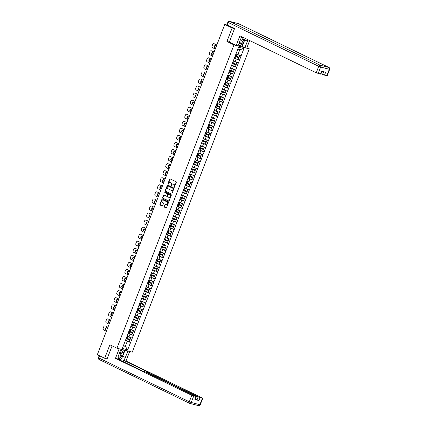 <?xml version="1.0" encoding="UTF-8"?>
<svg xmlns="http://www.w3.org/2000/svg" width="427" height="427" viewBox="0 0 427 427"><rect width="100%" height="100%" fill="white"/><g stroke="black" fill="none" stroke-linecap="round" stroke-linejoin="round"><path stroke-width="0.64" d="M174.115 187.304L176.282 182.388A0.48 0.363 -75.5 0 0 176.127 181.785L170.186 178.908A0.48 0.363 -75.5 0 0 169.684 179.191L167.864 183.909L168.014 184.341L168.564 183.519A1.532 1.164 -75.5 0 1 169.999 182.553A1.532 1.164 -75.5 0 1 170.165 182.612L170.661 182.852A1.532 1.164 -75.5 0 1 171.168 184.784L171.078 185.83L171.633 185.008A1.532 1.164 -75.5 0 1 173.068 184.037A1.532 1.164 -75.5 0 1 173.234 184.096L173.73 184.336A1.532 1.164 -75.5 0 1 174.237 186.268L174.115 187.304M164.219 206.503A0.48 0.363 -75.5 0 0 164.379 207.106L166.044 207.912A0.48 0.363 -75.5 0 0 166.546 207.629L168.564 202.387A0.48 0.363 -75.5 0 0 168.409 201.784L162.468 198.907A0.48 0.363 -75.5 0 0 161.966 199.19L159.944 204.432A0.48 0.363 -75.5 0 0 160.104 205.035L162.116 206.011A0.48 0.363 -75.5 0 0 162.618 205.723L163.482 203.482A0.48 0.363 -75.5 0 0 163.322 202.878L162.324 202.398A1.281 0.971 -75.5 0 1 161.87 200.871A1.281 0.971 -75.5 0 1 163.103 199.969A1.281 0.971 -75.5 0 1 163.242 200.023L167.154 201.912A1.281 0.971 -75.5 0 1 167.608 203.439A1.281 0.971 -75.5 0 1 166.375 204.341A1.281 0.971 -75.5 0 1 166.236 204.287L165.585 203.973A0.48 0.363 -75.5 0 0 165.084 204.255L164.219 206.503L164.523 206.577A0.48 0.363 -75.5 0 0 164.683 207.18L166.231 207.933M234.53 28.609L232.123 27.985L226.924 41.467L233.985 44.883L116.939 348.208L109.883 344.786L104.679 358.269L97.319 354.704L224.762 24.419L227.047 25.012M232.123 27.985L224.762 24.419M171.371 194.104A0.48 0.363 -75.5 0 0 171.873 193.821L173.896 188.579A0.48 0.363 -75.5 0 0 173.736 187.976L167.795 185.099A0.48 0.363 -75.5 0 0 167.293 185.382L165.27 190.623A0.48 0.363 -75.5 0 0 165.43 191.227L171.478 194.13M171.232 195.486L169.209 200.722A0.48 0.363 -75.5 0 1 168.708 201.005L162.767 198.128A0.48 0.363 -75.5 0 1 162.607 197.525L163.472 195.283A0.48 0.363 -75.5 0 1 163.973 195L166.386 196.169A0.48 0.363 -75.5 0 0 166.888 195.881L167.459 194.397A0.48 0.363 -75.5 0 0 167.299 193.794L164.795 192.577L164.998 191.942L171.072 194.877A0.48 0.363 -75.5 0 1 171.232 195.486M233.985 44.883L249.304 48.838L132.258 352.158L116.939 348.208M128.826 341.648L130.598 342.502L132.253 338.205L127.113 336.081M130.598 342.502L127.668 349.83L122.335 348.453L238.576 47.216L243.908 48.587L241.068 55.937L236.019 53.839M237.732 59.401L239.504 60.26L241.068 55.937M239.504 60.26L238.346 62.993L233.297 60.896M235.01 66.457L236.782 67.317L238.346 62.993M236.782 67.317L235.624 70.049L230.575 67.952M232.288 73.513L234.06 74.373L235.624 70.049M234.06 74.373L232.902 77.106L227.853 75.008M229.566 80.57L231.338 81.429L232.902 77.106M231.338 81.429L230.18 84.162L225.13 82.064M226.844 87.626L228.616 88.485L230.18 84.162M228.616 88.485L227.458 91.218L222.408 89.12M224.122 94.682L225.888 95.541L227.458 91.218M225.888 95.541L224.735 98.274L219.681 96.176M221.399 101.738L223.166 102.597L224.735 98.274M223.166 102.597L222.013 105.33L216.959 103.233M218.677 108.794L220.444 109.654L222.013 105.33M220.444 109.654L219.291 112.386L214.237 110.289M215.955 115.85L217.722 116.71L219.291 112.386M217.722 116.71L216.564 119.443L211.514 117.345M213.228 122.907L215 123.766L216.564 119.443M215 123.766L213.842 126.499L208.792 124.401M210.506 129.963L212.278 130.822L213.842 126.499M212.278 130.822L211.119 133.555L206.07 131.457M207.784 137.019L209.556 137.878L211.119 133.555M209.556 137.878L208.397 140.611L203.348 138.513M205.061 144.075L206.833 144.934L208.397 140.611M206.833 144.934L205.675 147.667L200.626 145.57M202.339 151.131L204.111 151.991L205.675 147.667M204.111 151.991L202.953 154.723L197.898 152.626M199.617 158.187L201.384 159.047L202.953 154.723M201.384 159.047L200.231 161.78L195.176 159.682M196.895 165.244L198.662 166.103L200.231 161.78M198.662 166.103L197.509 168.836L192.454 166.738M194.173 172.3L195.94 173.154L197.509 168.836M195.94 173.154L194.787 175.892L189.732 173.794M191.445 179.356L193.217 180.21L194.787 175.892M193.217 180.21L192.059 182.948L187.01 180.851M188.723 186.412L190.495 187.266L192.059 182.948M190.495 187.266L189.337 190.004L184.288 187.907M186.001 193.468L187.773 194.322L189.337 190.004M187.773 194.322L186.615 197.06L181.566 194.963M183.279 200.525L185.051 201.379L186.615 197.06M185.051 201.379L183.893 204.117L178.844 202.019M180.557 207.581L182.329 208.435L183.893 204.117M182.329 208.435L181.171 211.173L176.121 209.075M177.835 214.637L179.607 215.491L181.171 211.173M179.607 215.491L178.449 218.229L173.394 216.131M175.113 221.693L176.879 222.547L178.449 218.229M176.879 222.547L175.727 225.285L170.672 223.188M172.391 228.749L174.157 229.603L175.727 225.285M174.157 229.603L173.004 232.341L167.95 230.244M169.668 235.805L171.435 236.659L173.004 232.341M171.435 236.659L170.282 239.398L165.228 237.3M166.941 242.862L168.713 243.716L170.282 239.398M168.713 243.716L167.555 246.454L162.506 244.351M164.219 249.918L165.991 250.772L167.555 246.454M165.991 250.772L164.833 253.51L159.783 251.407M161.497 256.974L163.269 257.828L164.833 253.51M163.269 257.828L162.111 260.566L157.061 258.463M158.775 264.03L160.547 264.884L162.111 260.566M160.547 264.884L159.388 267.622L154.339 265.519M156.052 271.086L157.825 271.94L159.388 267.622M157.825 271.94L156.666 274.678L151.617 272.575M153.33 278.142L155.102 278.996L156.666 274.678M155.102 278.996L153.944 281.735L148.89 279.632M150.608 285.199L152.375 286.053L153.944 281.735M152.375 286.053L151.222 288.791L146.167 286.688M147.886 292.255L149.653 293.109L151.222 288.791M149.653 293.109L148.5 295.847L143.445 293.744M145.164 299.311L146.931 300.165L148.5 295.847M146.931 300.165L145.772 302.903L140.723 300.8M142.437 306.367L144.209 307.221L145.772 302.903M144.209 307.221L143.05 309.959L138.001 307.856M139.714 313.423L141.486 314.277L143.05 309.959M141.486 314.277L140.328 317.015L135.279 314.912M136.992 320.48L138.764 321.334L140.328 317.015M138.764 321.334L137.606 324.072L132.557 321.969M134.27 327.536L136.042 328.39L137.606 324.072M136.042 328.39L134.884 331.128L129.835 329.025M131.548 334.592L133.32 335.446L134.884 331.128M133.32 335.446L132.162 338.184M128.949 336.972L130.011 334.213L128.089 333.284M133.224 335.425L130.011 334.213M131.671 329.916L132.738 327.157L130.811 326.228M135.951 328.368L132.738 327.157M134.393 322.86L135.46 320.101L133.534 319.172M138.674 321.312L135.46 320.101M137.115 315.804L138.183 313.044L136.256 312.116M141.396 314.256L138.183 313.044M139.837 308.748L140.905 305.988L138.983 305.059M144.118 307.2L140.905 305.988M142.565 301.692L143.627 298.932L141.705 298.003M146.84 300.144L143.627 298.932M145.287 294.635L146.349 291.876L144.427 290.947M149.562 293.087L146.349 291.876M148.009 287.579L149.071 284.82L147.15 283.891M152.284 286.031L149.071 284.82M150.731 280.523L151.793 277.763L149.872 276.835M155.006 278.975L151.793 277.763M153.453 273.467L154.515 270.707L152.594 269.779M157.728 271.919L154.515 270.707M156.175 266.411L157.243 263.651L155.316 262.722M160.456 264.863L157.243 263.651M158.897 259.354L159.965 256.595L158.038 255.666M163.178 257.807L159.965 256.595M161.619 252.298L162.687 249.539L160.76 248.61M165.9 250.75L162.687 249.539M164.342 245.242L165.409 242.483L163.488 241.554M168.622 243.694L165.409 242.483M167.069 238.186L168.131 235.426L166.21 234.498M171.344 236.638L168.131 235.426M169.791 231.13L170.853 228.37L168.932 227.442M174.067 229.582L170.853 228.37M172.513 224.074L173.575 221.314L171.654 220.385M176.789 222.526L173.575 221.314M175.235 217.017L176.298 214.258L174.376 213.329M179.511 215.47L176.298 214.258M177.958 209.961L179.025 207.202L177.098 206.273M182.233 208.413L179.025 207.202M180.68 202.905L181.747 200.146L179.82 199.217M184.96 201.357L181.747 200.146M183.402 195.849L184.469 193.089L182.542 192.161A3.992 0.395 21.1 0 0 183.653 192.572L186.396 193.618L187.069 191.878L184.325 190.832A3.992 0.395 -158.9 0 1 183.226 190.394M187.683 194.301L184.469 193.089M186.124 188.793L187.191 186.033L185.265 185.105M190.405 187.245L187.191 186.033M188.846 181.737L189.914 178.977L187.992 178.048M193.127 180.189L189.914 178.977M191.574 174.68L192.636 171.926L190.714 170.992M195.849 173.132L192.636 171.926M194.296 167.624L195.358 164.87L193.436 163.936M198.571 166.076L195.358 164.87M197.018 160.568L198.08 157.814L196.158 156.88M201.293 159.02L198.08 157.814M199.74 153.512L200.802 150.758L198.881 149.824M204.015 151.964L200.802 150.758M202.462 146.456L203.53 143.702L201.603 142.767M206.737 144.908L203.53 143.702M205.184 139.399L206.252 136.645L204.325 135.711M209.465 137.852L206.252 136.645M207.906 132.349L208.974 129.589L207.047 128.655M212.187 130.795L208.974 129.589M210.628 125.292L211.696 122.533L209.769 121.599M214.909 123.739L211.696 122.533M213.351 118.236L214.418 115.477L212.497 114.543M217.631 116.683L214.418 115.477M216.078 111.18L217.14 108.421L215.219 107.487M220.353 109.627L217.14 108.421M218.8 104.124L219.862 101.364L217.941 100.43M223.075 102.571L219.862 101.364M221.522 97.068L222.584 94.308L220.663 93.374M225.798 95.515L222.584 94.308M224.244 90.012L225.307 87.252L223.385 86.318M228.52 88.458L225.307 87.252M226.967 82.955L228.034 80.196L226.107 79.262M231.242 81.402L228.034 80.196M229.689 75.899L230.756 73.14L228.829 72.206M233.969 74.346L230.756 73.14M232.411 68.843L233.478 66.084L231.551 65.15M236.691 67.29L233.478 66.084M235.133 61.787L236.2 59.027L234.274 58.093M239.414 60.234L236.2 59.027M237.86 54.731L239.819 49.639L237.839 49.126M243.908 48.587L239.819 49.639M104.679 358.269L107.086 358.888M246.907 47.675L249.304 48.838M123.344 345.849L125.325 346.361L127.289 341.269L125.367 340.34M123.488 345.47L125.325 346.361L127.668 349.83M130.502 342.481L127.289 341.269M226.924 41.467L229.566 42.145M174.323 187.288L174.542 186.348A1.532 1.164 -75.5 0 0 174.035 184.416L173.73 184.336M173.538 184.176L173.234 184.096A1.532 1.164 -75.5 0 1 173.373 184.117A1.532 1.164 -75.5 0 1 173.538 184.176L174.035 184.416M170.149 182.601A1.532 1.164 -75.5 0 1 170.304 182.628A1.532 1.164 -75.5 0 1 170.474 182.692L170.965 182.932A1.532 1.164 -75.5 0 1 171.473 184.864L171.254 185.798M170.304 178.966A0.48 0.363 -75.5 0 0 169.989 179.271L168.185 184.315M167.918 185.158A0.48 0.363 -75.5 0 0 167.603 185.462L165.58 190.704A0.48 0.363 -75.5 0 0 165.74 191.307L171.558 194.125M173.245 188.846L173.132 188.424L167.918 185.894L167.32 186.738A1.532 1.164 -75.5 0 0 167.827 188.67L171.392 190.399A1.532 1.164 -75.5 0 0 171.558 190.458A1.532 1.164 -75.5 0 0 172.994 189.487L173.245 188.846L173.549 188.926L173.132 188.424M168.153 185.958L173.437 188.499M171.713 190.485A1.532 1.164 -75.5 0 0 171.862 190.538A1.532 1.164 -75.5 0 0 173.303 189.567L172.994 189.487M173.549 188.926L173.303 189.567M168.895 201.026L162.767 198.128M164.096 195.059A0.48 0.363 -75.5 0 0 163.781 195.363L162.917 197.605A0.48 0.363 -75.5 0 0 163.071 198.208M166.493 196.196L166.69 196.244A0.48 0.363 -75.5 0 0 167.192 195.961L167.763 194.477A0.48 0.363 -75.5 0 0 167.608 193.869L164.795 192.577M165.18 192.027L165.1 192.657M168.884 197.375A1.281 0.971 -75.5 0 0 169.023 197.429A1.281 0.971 -75.5 0 0 170.256 196.527A1.281 0.971 -75.5 0 0 169.802 195L168.425 194.333A0.48 0.363 -75.5 0 0 167.923 194.621L167.347 196.105A0.48 0.363 -75.5 0 0 167.507 196.708L168.884 197.375M169.188 197.455A1.281 0.971 -75.5 0 0 169.327 197.509A1.281 0.971 -75.5 0 0 170.565 196.607A1.281 0.971 -75.5 0 0 170.106 195.08L169.802 195M168.622 194.386A0.48 0.363 -75.5 0 1 168.729 194.413L170.106 195.08M165.703 204.031A0.48 0.363 -75.5 0 0 165.388 204.336L164.523 206.577M166.541 204.368A1.281 0.971 -75.5 0 0 166.679 204.421A1.281 0.971 -75.5 0 0 167.918 203.519A1.281 0.971 -75.5 0 0 167.459 201.992L167.154 201.912M163.263 200.028A1.281 0.971 -75.5 0 1 163.408 200.049A1.281 0.971 -75.5 0 1 163.546 200.098L167.459 201.992M162.586 198.966A0.48 0.363 -75.5 0 0 162.271 199.27L160.253 204.512A0.48 0.363 -75.5 0 0 160.408 205.115L162.303 206.027M214.269 43.8A1.462 1.11 104.5 0 1 214.439 43.826A1.462 1.11 104.5 0 1 214.594 43.88L216.836 44.968M215.667 47.995L215.224 47.781A1.142 0.87 104.5 0 1 214.776 46.564A1.142 0.87 104.5 0 1 215.699 45.593M214.594 43.88L216.799 45.054M214.135 43.762A1.462 1.11 -75.5 0 0 213.975 43.703A1.462 1.11 -75.5 0 0 212.603 44.632L212.134 45.854A1.462 1.11 -75.5 0 0 212.619 47.701L215.283 48.988M215.63 48.086L214.765 47.664A1.142 0.87 104.5 0 1 214.354 46.303A1.142 0.87 104.5 0 1 215.459 45.492A1.142 0.87 104.5 0 1 215.587 45.54L216.452 45.961M235.944 54.037A3.992 0.395 21.1 0 0 236.953 54.437L236.28 56.177A3.992 0.395 -158.9 0 1 235.186 55.74M236.28 56.177L239.024 57.223L239.696 55.478L236.953 54.437M235.971 53.967A3.267 0.32 21.1 0 0 236.948 54.357L237.609 54.608M234.284 58.072A3.992 0.395 21.1 0 0 235.384 58.51L238.127 59.55L238.8 57.81L236.056 56.764A3.992 0.395 -158.9 0 1 234.957 56.327M234.983 56.257A3.267 0.32 -158.9 0 0 236.051 56.684L238.8 57.81M211.546 50.856A1.462 1.11 104.5 0 1 211.712 50.882A1.462 1.11 104.5 0 1 211.872 50.936L214.114 52.025M212.945 55.051L212.502 54.837A1.142 0.87 104.5 0 1 212.054 53.621A1.142 0.87 104.5 0 1 212.972 52.649M211.872 50.936L214.076 52.11M211.413 50.818A1.462 1.11 -75.5 0 0 211.253 50.76A1.462 1.11 -75.5 0 0 209.881 51.688L209.411 52.911A1.462 1.11 -75.5 0 0 209.897 54.757L212.561 56.044M212.908 55.142L212.043 54.72A1.142 0.87 104.5 0 1 211.632 53.359A1.142 0.87 104.5 0 1 212.737 52.548A1.142 0.87 104.5 0 1 212.865 52.596L213.73 53.017M233.222 61.093A3.992 0.395 21.1 0 0 234.231 61.493L233.558 63.233A3.992 0.395 -158.9 0 1 232.459 62.796M233.558 63.233L236.302 64.28L236.974 62.534L234.231 61.493M233.249 61.024A3.267 0.32 21.1 0 0 234.226 61.413L234.887 61.664M231.562 65.128A3.992 0.395 21.1 0 0 232.662 65.566L235.405 66.607L236.078 64.867L233.334 63.82A3.992 0.395 -158.9 0 1 232.235 63.383M232.261 63.313A3.267 0.32 -158.9 0 0 233.323 63.74L236.078 64.867M208.824 57.912A1.462 1.11 104.5 0 1 208.99 57.939A1.462 1.11 104.5 0 1 209.15 57.992L211.392 59.081M210.217 62.107L209.78 61.894A1.142 0.87 104.5 0 1 209.331 60.677A1.142 0.87 104.5 0 1 210.249 59.705M209.15 57.992L211.354 59.166M208.691 57.875A1.462 1.11 -75.5 0 0 208.531 57.816A1.462 1.11 -75.5 0 0 207.159 58.745L206.689 59.967A1.462 1.11 -75.5 0 0 207.17 61.814L209.838 63.1M210.185 62.198L209.321 61.776A1.142 0.87 104.5 0 1 208.91 60.415A1.142 0.87 104.5 0 1 210.015 59.604A1.142 0.87 104.5 0 1 210.137 59.652L211.007 60.074M230.5 68.149A3.992 0.395 21.1 0 0 231.509 68.55L230.836 70.29A3.992 0.395 -158.9 0 1 229.737 69.852M230.836 70.29L233.58 71.336L234.252 69.59L231.509 68.55M230.527 68.08A3.267 0.32 21.1 0 0 231.503 68.469L232.165 68.72M228.84 72.184A3.992 0.395 21.1 0 0 229.939 72.622L232.683 73.663L233.35 71.923L230.612 70.877A3.992 0.395 -158.9 0 1 229.512 70.439M229.539 70.37A3.267 0.32 -158.9 0 0 230.601 70.797L233.35 71.923M206.102 64.968A1.462 1.11 104.5 0 1 206.268 64.995A1.462 1.11 104.5 0 1 206.428 65.048L208.664 66.137M207.495 69.163L207.058 68.95A1.142 0.87 104.5 0 1 206.609 67.733A1.142 0.87 104.5 0 1 207.527 66.761M206.428 65.048L208.632 66.222M205.969 64.931A1.462 1.11 -75.5 0 0 205.809 64.872A1.462 1.11 -75.5 0 0 204.437 65.801L203.962 67.023A1.462 1.11 -75.5 0 0 204.448 68.864L207.116 70.156M207.463 69.254L206.599 68.832A1.142 0.87 104.5 0 1 206.188 67.471A1.142 0.87 104.5 0 1 207.292 66.66A1.142 0.87 104.5 0 1 207.415 66.708L208.285 67.13M227.772 75.205A3.992 0.395 21.1 0 0 228.787 75.606L228.114 77.346A3.992 0.395 -158.9 0 1 227.015 76.908M228.114 77.346L230.858 78.392L231.53 76.646L228.787 75.606M227.799 75.136A3.267 0.32 21.1 0 0 228.781 75.526L229.443 75.776M226.118 79.241A3.992 0.395 21.1 0 0 227.217 79.673L229.956 80.719L230.628 78.979L227.89 77.933A3.992 0.395 -158.9 0 1 226.79 77.495M226.817 77.426A3.267 0.32 -158.9 0 0 227.879 77.853L230.628 78.979M203.38 72.024A1.462 1.11 104.5 0 1 203.546 72.051A1.462 1.11 104.5 0 1 203.706 72.104L205.942 73.193M204.773 76.219L204.336 76.006A1.142 0.87 104.5 0 1 203.887 74.789A1.142 0.87 104.5 0 1 204.805 73.818M203.706 72.104L205.91 73.279M203.247 71.987A1.462 1.11 -75.5 0 0 203.087 71.928A1.462 1.11 -75.5 0 0 201.715 72.857L201.24 74.079A1.462 1.11 -75.5 0 0 201.725 75.921L204.389 77.212M204.741 76.31L203.876 75.889A1.142 0.87 104.5 0 1 203.465 74.528A1.142 0.87 104.5 0 1 204.57 73.716A1.142 0.87 104.5 0 1 204.693 73.764L205.563 74.186M225.05 82.262A3.992 0.395 21.1 0 0 226.064 82.662L225.392 84.402A3.992 0.395 -158.9 0 1 224.292 83.964M225.392 84.402L228.135 85.448L228.808 83.703L226.064 82.662M225.077 82.192A3.267 0.32 21.1 0 0 226.059 82.582L226.721 82.833M223.396 86.297A3.992 0.395 21.1 0 0 224.495 86.729L227.233 87.775L227.906 86.035L225.162 84.989A3.992 0.395 -158.9 0 1 224.068 84.551M224.095 84.482A3.267 0.32 -158.9 0 0 225.157 84.909L227.906 86.035M200.658 79.08A1.462 1.11 104.5 0 1 200.823 79.107A1.462 1.11 104.5 0 1 200.984 79.16L203.22 80.249M202.051 83.276L201.613 83.062A1.142 0.87 104.5 0 1 201.165 81.84A1.142 0.87 104.5 0 1 202.083 80.874M200.984 79.16L203.188 80.335M200.525 79.043A1.462 1.11 -75.5 0 0 200.364 78.984A1.462 1.11 -75.5 0 0 198.993 79.913L198.518 81.135A1.462 1.11 -75.5 0 0 199.003 82.977L201.667 84.268M202.019 83.366L201.149 82.945A1.142 0.87 104.5 0 1 200.743 81.584A1.142 0.87 104.5 0 1 201.848 80.772A1.142 0.87 104.5 0 1 201.971 80.82L202.836 81.237M222.328 89.318A3.992 0.395 21.1 0 0 223.342 89.718L222.67 91.458A3.992 0.395 -158.9 0 1 221.57 91.02M222.67 91.458L225.413 92.504L226.086 90.759L223.342 89.718M222.355 89.248A3.267 0.32 21.1 0 0 223.332 89.638L223.999 89.889M220.674 93.353A3.992 0.395 21.1 0 0 221.768 93.785L224.511 94.831L225.184 93.091L222.44 92.045A3.992 0.395 -158.9 0 1 221.346 91.608M221.373 91.538A3.267 0.32 -158.9 0 0 222.435 91.965L225.184 93.091M239.707 41.531A3.165 2.034 115.8 0 0 242.808 41.104A3.165 2.034 115.8 0 0 243.918 37.768M240.022 40.725A2.167 1.393 115.8 0 0 240.31 40.944A2.167 1.393 115.8 0 0 242.045 40.303A2.167 1.393 115.8 0 0 242.2 37.042A2.167 1.393 115.8 0 0 241.986 36.973M245.125 38.355L243.571 42.369L239.766 44.072L239.136 43.026M238.89 43.65L239.766 44.072M117.975 358.125A3.165 2.034 115.8 0 0 120.772 357.362A3.165 2.034 115.8 0 0 121.834 353.769A3.165 2.034 115.8 0 0 119.672 352.611M118.087 357.084A2.167 1.393 115.8 0 0 118.274 357.202A2.167 1.393 115.8 0 0 120.014 356.566A2.167 1.393 115.8 0 0 120.163 353.3A2.167 1.393 115.8 0 0 119.427 353.257M120.249 351.122L121.503 350.562L123.424 353.743L121.54 358.627L119.138 359.699M120.627 350.14L121.503 350.562M242.072 36.877A5.482 3.517 115.8 0 0 240.524 39.423L238.047 45.844L236.238 45.379L239.921 35.836L316.231 72.793L318.729 66.324L228.296 22.53L227.356 24.969L234.583 28.47L229.347 42.038L236.238 45.379M245.183 38.382A5.482 3.517 115.8 0 1 244.762 39.914L247.414 41.2A5.482 3.517 115.8 0 0 247.841 39.668M247.414 41.2L244.938 47.621L246.747 48.091L249.656 40.549M238.335 45.091L240.785 45.721L244.938 47.621M321.029 73.679L322.577 74.426L323.613 71.741M326.831 75.755L329.329 69.286L329.681 69.323L327.189 75.792L322.577 74.426M321.942 71.309L320.842 74.159L316.231 72.793M324.504 75.152L325.62 72.259L321.606 71.224L320.49 74.117M227.356 24.969L226.908 24.681L227.853 22.241L228.296 22.53A1.462 0.939 -64.2 0 1 229.742 21.409L320.17 65.203L328.843 67.439L238.41 23.645L229.742 21.409A1.462 1.11 104.5 0 0 229.582 21.35A1.462 1.462 0 0 0 227.853 22.241M244.762 39.914L242.285 46.335M241.794 46.212L243.214 42.529M240.785 45.721L241.767 43.175M127.812 351.01L129.669 351.501L125.986 361.045L202.302 398.001L200.06 397.654L198.945 400.547L195.47 399.074M127.86 351.037L125.383 357.458A5.482 3.517 115.8 0 1 122.319 361.237M119.112 348.768L120.969 349.259L118.487 355.68A5.482 3.517 115.8 0 0 118.033 359.166M119.16 348.79L115.477 358.333L117.286 358.803L142.501 371.01L145.869 372.109L195.956 396.368L196.404 396.656L195.283 399.549L194.931 399.512L198.945 400.547M123.67 361.893L124.177 360.58L125.986 361.045M115.477 358.333L191.792 395.295L196.404 396.656M197.018 399.821L198.133 396.929L148.041 372.67L149.391 372.792L124.177 360.58M198.133 396.929L200.06 397.654M106.376 358.701L107.033 359.022L112.109 345.865M124.999 350.284L122.725 356.171L125.383 357.458M119.661 359.95A5.482 3.517 115.8 0 0 121.065 358.84M121.818 357.901A5.482 3.517 115.8 0 0 122.725 356.171M123.243 353.444L124.508 350.156M122.512 352.232L123.419 349.878M197.936 86.137A1.462 1.11 104.5 0 1 198.101 86.158A1.462 1.11 104.5 0 1 198.261 86.217L200.498 87.305M199.329 90.332L198.886 90.118A1.142 0.87 104.5 0 1 198.443 88.896A1.142 0.87 104.5 0 1 199.361 87.93M198.261 86.217L200.466 87.391M197.797 86.099A1.462 1.11 -75.5 0 0 197.642 86.04A1.462 1.11 -75.5 0 0 196.265 86.969L195.796 88.192A1.462 1.11 -75.5 0 0 196.281 90.033L198.945 91.325M199.297 90.423L198.427 90.001A1.142 0.87 104.5 0 1 198.021 88.64A1.142 0.87 104.5 0 1 199.126 87.829A1.142 0.87 104.5 0 1 199.249 87.877L200.114 88.293M219.606 96.374A3.992 0.395 21.1 0 0 220.62 96.774L219.948 98.514A3.992 0.395 -158.9 0 1 218.848 98.077M219.948 98.514L222.691 99.56L223.358 97.815L220.62 96.774M219.633 96.305A3.267 0.32 21.1 0 0 220.61 96.694L221.271 96.945M217.946 100.409A3.992 0.395 21.1 0 0 219.046 100.841L221.789 101.888L222.462 100.148L219.718 99.101A3.992 0.395 -158.9 0 1 218.619 98.664M218.645 98.594A3.267 0.32 -158.9 0 0 219.713 99.021L222.462 100.148M195.208 93.193A1.462 1.11 104.5 0 1 195.379 93.214A1.462 1.11 104.5 0 1 195.534 93.273L197.776 94.362M196.607 97.388L196.164 97.175A1.142 0.87 104.5 0 1 195.721 95.952A1.142 0.87 104.5 0 1 196.639 94.986M195.534 93.273L197.744 94.447M195.075 93.155A1.462 1.11 -75.5 0 0 194.92 93.097A1.462 1.11 -75.5 0 0 193.543 94.025L193.073 95.248A1.462 1.11 -75.5 0 0 193.559 97.089L196.223 98.381M196.575 97.479L195.705 97.057A1.142 0.87 104.5 0 1 195.299 95.696A1.142 0.87 104.5 0 1 196.404 94.885A1.142 0.87 104.5 0 1 196.527 94.933L197.391 95.349M216.884 103.43A3.992 0.395 21.1 0 0 217.893 103.83L217.226 105.57A3.992 0.395 -158.9 0 1 216.126 105.133M217.226 105.57L219.964 106.617L220.636 104.871L217.893 103.83M216.911 103.361A3.267 0.32 21.1 0 0 217.887 103.75L218.549 104.001M215.224 107.465A3.992 0.395 21.1 0 0 216.324 107.898L219.067 108.944L219.74 107.204L216.996 106.158A3.992 0.395 -158.9 0 1 215.897 105.72M215.923 105.65A3.267 0.32 -158.9 0 0 216.991 106.077L219.74 107.204M192.486 100.249A1.462 1.11 104.5 0 1 192.657 100.27A1.462 1.11 104.5 0 1 192.812 100.329L195.054 101.418M193.885 104.444L193.442 104.231A1.142 0.87 104.5 0 1 192.999 103.008A1.142 0.87 104.5 0 1 193.917 102.042M192.812 100.329L195.016 101.503M192.353 100.212A1.462 1.11 -75.5 0 0 192.198 100.153A1.462 1.11 -75.5 0 0 190.821 101.082L190.351 102.304A1.462 1.11 -75.5 0 0 190.837 104.145L193.5 105.437M193.847 104.535L192.983 104.113A1.142 0.87 104.5 0 1 192.577 102.752A1.142 0.87 104.5 0 1 193.682 101.941A1.142 0.87 104.5 0 1 193.805 101.989L194.669 102.405M214.162 110.486A3.992 0.395 21.1 0 0 215.171 110.887L214.498 112.627A3.992 0.395 -158.9 0 1 213.404 112.189M214.498 112.627L217.242 113.673L217.914 111.927L215.171 110.887M214.189 110.417A3.267 0.32 21.1 0 0 215.165 110.806L215.827 111.057M212.502 114.521A3.992 0.395 21.1 0 0 213.601 114.954L216.345 116L217.017 114.26L214.274 113.214A3.992 0.395 -158.9 0 1 213.174 112.776M213.201 112.707A3.267 0.32 -158.9 0 0 214.269 113.134L217.017 114.26M189.764 107.305A1.462 1.11 104.5 0 1 189.935 107.326A1.462 1.11 104.5 0 1 190.09 107.385L192.331 108.474M191.163 111.5L190.72 111.287A1.142 0.87 104.5 0 1 190.271 110.065A1.142 0.87 104.5 0 1 191.195 109.098M190.09 107.385L192.294 108.559M189.631 107.268A1.462 1.11 -75.5 0 0 189.471 107.209A1.462 1.11 -75.5 0 0 188.099 108.138L187.629 109.36A1.462 1.11 -75.5 0 0 188.115 111.201L190.778 112.493M191.125 111.591L190.261 111.169A1.142 0.87 104.5 0 1 189.85 109.808A1.142 0.87 104.5 0 1 190.954 108.997A1.142 0.87 104.5 0 1 191.082 109.045L191.947 109.461M211.44 117.542A3.992 0.395 21.1 0 0 212.449 117.943L211.776 119.683A3.992 0.395 -158.9 0 1 210.682 119.245M211.776 119.683L214.519 120.724L215.192 118.984L212.449 117.943M211.466 117.473A3.267 0.32 21.1 0 0 212.443 117.863L213.105 118.114M209.78 121.578A3.992 0.395 21.1 0 0 210.879 122.01L213.623 123.056L214.295 121.316L211.552 120.27A3.992 0.395 -158.9 0 1 210.452 119.832M210.479 119.763A3.267 0.32 -158.9 0 0 211.546 120.19L214.295 121.316M187.042 114.361A1.462 1.11 104.5 0 1 187.207 114.383A1.462 1.11 104.5 0 1 187.368 114.441L189.609 115.53M188.44 118.557L187.997 118.343A1.142 0.87 104.5 0 1 187.549 117.121A1.142 0.87 104.5 0 1 188.467 116.155M187.368 114.441L189.572 115.616M186.909 114.324A1.462 1.11 -75.5 0 0 186.748 114.265A1.462 1.11 -75.5 0 0 185.377 115.194L184.907 116.416A1.462 1.11 -75.5 0 0 185.393 118.258L188.056 119.549M188.403 118.647L187.538 118.226A1.142 0.87 104.5 0 1 187.127 116.865A1.142 0.87 104.5 0 1 188.232 116.053A1.142 0.87 104.5 0 1 188.36 116.101L189.225 116.518M208.718 124.599A3.992 0.395 21.1 0 0 209.726 124.999L209.054 126.739A3.992 0.395 -158.9 0 1 207.954 126.301M209.054 126.739L211.797 127.78L212.47 126.04L209.726 124.999M208.744 124.529A3.267 0.32 21.1 0 0 209.721 124.919L210.383 125.17M207.058 128.634A3.992 0.395 21.1 0 0 208.157 129.066L210.901 130.112L211.573 128.372L208.83 127.326A3.992 0.395 -158.9 0 1 207.73 126.888M207.757 126.819A3.267 0.32 -158.9 0 0 208.819 127.246L211.573 128.372M184.32 121.417A1.462 1.11 104.5 0 1 184.485 121.439A1.462 1.11 104.5 0 1 184.645 121.498L186.882 122.586M185.713 125.613L185.275 125.399A1.142 0.87 104.5 0 1 184.827 124.177A1.142 0.87 104.5 0 1 185.745 123.211M184.645 121.498L186.85 122.672M184.186 121.38A1.462 1.11 -75.5 0 0 184.026 121.321A1.462 1.11 -75.5 0 0 182.655 122.25L182.185 123.472A1.462 1.11 -75.5 0 0 182.665 125.314L185.334 126.605M185.681 125.703L184.816 125.282A1.142 0.87 104.5 0 1 184.405 123.921A1.142 0.87 104.5 0 1 185.51 123.109A1.142 0.87 104.5 0 1 185.633 123.157L186.503 123.574M205.995 131.655A3.992 0.395 21.1 0 0 207.004 132.055L206.332 133.795A3.992 0.395 -158.9 0 1 205.232 133.357M206.332 133.795L209.075 134.836L209.748 133.096L207.004 132.055M206.022 131.585A3.267 0.32 21.1 0 0 206.999 131.975L207.661 132.226M204.336 135.69A3.992 0.395 21.1 0 0 205.435 136.122L208.179 137.168L208.846 135.428L206.108 134.382A3.992 0.395 -158.9 0 1 205.008 133.945M205.035 133.875A3.267 0.32 -158.9 0 0 206.097 134.302L208.846 135.428M181.598 128.474A1.462 1.11 104.5 0 1 181.763 128.495A1.462 1.11 104.5 0 1 181.923 128.554L184.16 129.643M182.991 132.669L182.553 132.455A1.142 0.87 104.5 0 1 182.105 131.233A1.142 0.87 104.5 0 1 183.023 130.267M181.923 128.554L184.128 129.728M181.464 128.436A1.462 1.11 -75.5 0 0 181.304 128.378A1.462 1.11 -75.5 0 0 179.932 129.306L179.457 130.529A1.462 1.11 -75.5 0 0 179.943 132.37L182.612 133.662M182.959 132.76L182.094 132.338A1.142 0.87 104.5 0 1 181.683 130.977A1.142 0.87 104.5 0 1 182.788 130.166A1.142 0.87 104.5 0 1 182.911 130.214L183.781 130.63M203.268 138.711A3.992 0.395 21.1 0 0 204.282 139.111L203.61 140.851A3.992 0.395 -158.9 0 1 202.51 140.414M203.61 140.851L206.353 141.892L207.026 140.152L204.282 139.111M203.295 138.642A3.267 0.32 21.1 0 0 204.277 139.031L204.939 139.282M201.613 142.746A3.992 0.395 21.1 0 0 202.713 143.178L205.451 144.225L206.124 142.485L203.385 141.438A3.992 0.395 -158.9 0 1 202.286 141.001M202.313 140.931A3.267 0.32 -158.9 0 0 203.375 141.358L206.124 142.485M178.876 135.53A1.462 1.11 104.5 0 1 179.041 135.551A1.462 1.11 104.5 0 1 179.201 135.61L181.438 136.693M180.269 139.725L179.831 139.512A1.142 0.87 104.5 0 1 179.383 138.289A1.142 0.87 104.5 0 1 180.301 137.323M179.201 135.61L181.406 136.784M178.742 135.492A1.462 1.11 -75.5 0 0 178.582 135.434A1.462 1.11 -75.5 0 0 177.21 136.362L176.735 137.585A1.462 1.11 -75.5 0 0 177.221 139.426L179.884 140.718M180.237 139.816L179.372 139.394A1.142 0.87 104.5 0 1 178.961 138.033A1.142 0.87 104.5 0 1 180.066 137.222A1.142 0.87 104.5 0 1 180.189 137.27L181.059 137.686M200.546 145.767A3.992 0.395 21.1 0 0 201.56 146.167L200.887 147.907A3.992 0.395 -158.9 0 1 199.788 147.47M200.887 147.907L203.631 148.948L204.303 147.208L201.56 146.167M200.573 145.698A3.267 0.32 21.1 0 0 201.555 146.087L202.217 146.338M198.891 149.802A3.992 0.395 21.1 0 0 199.991 150.235L202.729 151.281L203.401 149.541L200.658 148.495A3.992 0.395 -158.9 0 1 199.564 148.057M199.59 147.988A3.267 0.32 -158.9 0 0 200.653 148.415L203.401 149.541M176.154 142.586A1.462 1.11 104.5 0 1 176.319 142.607A1.462 1.11 104.5 0 1 176.479 142.666L178.716 143.75M177.547 146.781L177.109 146.568A1.142 0.87 104.5 0 1 176.661 145.345A1.142 0.87 104.5 0 1 177.579 144.379M176.479 142.666L178.683 143.84M176.02 142.549A1.462 1.11 -75.5 0 0 175.86 142.49A1.462 1.11 -75.5 0 0 174.488 143.419L174.013 144.641A1.462 1.11 -75.5 0 0 174.499 146.482L177.162 147.774M177.515 146.872L176.645 146.45A1.142 0.87 104.5 0 1 176.239 145.089A1.142 0.87 104.5 0 1 177.344 144.278A1.142 0.87 104.5 0 1 177.467 144.326L178.331 144.742M197.824 152.823A3.992 0.395 21.1 0 0 198.838 153.224L198.165 154.964A3.992 0.395 -158.9 0 1 197.066 154.526M198.165 154.964L200.909 156.004L201.581 154.264L198.838 153.224M197.85 152.754A3.267 0.32 21.1 0 0 198.827 153.144L199.489 153.394M196.169 156.858A3.992 0.395 21.1 0 0 197.263 157.291L200.007 158.337L200.679 156.597L197.936 155.551A3.992 0.395 -158.9 0 1 196.836 155.113M196.868 155.044A3.267 0.32 -158.9 0 0 197.931 155.471L200.679 156.597M173.431 149.642A1.462 1.11 104.5 0 1 173.597 149.663A1.462 1.11 104.5 0 1 173.757 149.722L175.993 150.806M174.824 153.837L174.381 153.624A1.142 0.87 104.5 0 1 173.938 152.402A1.142 0.87 104.5 0 1 174.856 151.436M173.757 149.722L175.961 150.896M173.293 149.605A1.462 1.11 -75.5 0 0 173.138 149.546A1.462 1.11 -75.5 0 0 171.761 150.475L171.291 151.697A1.462 1.11 -75.5 0 0 171.777 153.539L174.44 154.83M174.792 153.928L173.922 153.506A1.142 0.87 104.5 0 1 173.517 152.145A1.142 0.87 104.5 0 1 174.622 151.334A1.142 0.87 104.5 0 1 174.744 151.382L175.609 151.798M195.102 159.879A3.992 0.395 21.1 0 0 196.116 160.28L195.443 162.02A3.992 0.395 -158.9 0 1 194.344 161.582M195.443 162.02L198.187 163.061L198.854 161.321L196.116 160.28M195.128 159.81A3.267 0.32 21.1 0 0 196.105 160.2L196.767 160.451M193.442 163.915A3.992 0.395 21.1 0 0 194.541 164.347L197.285 165.393L197.957 163.653L195.214 162.607A3.992 0.395 -158.9 0 1 194.114 162.169M194.141 162.1A3.267 0.32 -158.9 0 0 195.208 162.527L197.957 163.653M170.704 156.698A1.462 1.11 104.5 0 1 170.875 156.72A1.462 1.11 104.5 0 1 171.03 156.778L173.271 157.862M172.102 160.894L171.659 160.68A1.142 0.87 104.5 0 1 171.216 159.458A1.142 0.87 104.5 0 1 172.134 158.492M171.03 156.778L173.239 157.953M170.57 156.661A1.462 1.11 -75.5 0 0 170.416 156.602A1.462 1.11 -75.5 0 0 169.039 157.531L168.569 158.753A1.462 1.11 -75.5 0 0 169.055 160.595L171.718 161.886M172.07 160.984L171.2 160.563A1.142 0.87 104.5 0 1 170.795 159.202A1.142 0.87 104.5 0 1 171.9 158.39A1.142 0.87 104.5 0 1 172.022 158.438L172.887 158.855M192.38 166.936A3.992 0.395 21.1 0 0 193.388 167.336L192.721 169.076A3.992 0.395 -158.9 0 1 191.622 168.638M192.721 169.076L195.459 170.117L196.132 168.377L193.388 167.336M192.406 166.866A3.267 0.32 21.1 0 0 193.383 167.256L194.045 167.507M190.72 170.971A3.992 0.395 21.1 0 0 191.819 171.403L194.563 172.449L195.235 170.709L192.492 169.663A3.992 0.395 -158.9 0 1 191.392 169.225M191.419 169.156A3.267 0.32 -158.9 0 0 192.486 169.583L195.235 170.709M167.982 163.754A1.462 1.11 104.5 0 1 168.153 163.776A1.462 1.11 104.5 0 1 168.307 163.835L170.549 164.918M169.38 167.95L168.937 167.736A1.142 0.87 104.5 0 1 168.494 166.514A1.142 0.87 104.5 0 1 169.412 165.548M168.307 163.835L170.512 165.009M167.848 163.717A1.462 1.11 -75.5 0 0 167.694 163.658A1.462 1.11 -75.5 0 0 166.316 164.587L165.847 165.809A1.462 1.11 -75.5 0 0 166.333 167.651L168.996 168.943M169.343 168.041L168.478 167.619A1.142 0.87 104.5 0 1 168.073 166.258A1.142 0.87 104.5 0 1 169.177 165.446A1.142 0.87 104.5 0 1 169.3 165.495L170.165 165.911M189.657 173.992A3.992 0.395 21.1 0 0 190.666 174.392L189.994 176.132A3.992 0.395 -158.9 0 1 188.899 175.694M189.994 176.132L192.737 177.173L193.41 175.433L190.666 174.392M189.684 173.922A3.267 0.32 21.1 0 0 190.661 174.312L191.323 174.563M187.997 178.027A3.992 0.395 21.1 0 0 189.097 178.459L191.84 179.505L192.513 177.765L189.769 176.719A3.992 0.395 -158.9 0 1 188.67 176.282M188.697 176.212A3.267 0.32 -158.9 0 0 189.764 176.639L192.513 177.765M165.26 170.811A1.462 1.11 104.5 0 1 165.425 170.832A1.462 1.11 104.5 0 1 165.585 170.891L167.827 171.974M166.658 175.006L166.215 174.792A1.142 0.87 104.5 0 1 165.767 173.57A1.142 0.87 104.5 0 1 166.69 172.604M165.585 170.891L167.79 172.065M165.126 170.773A1.462 1.11 -75.5 0 0 164.966 170.715A1.462 1.11 -75.5 0 0 163.594 171.643L163.125 172.866A1.462 1.11 -75.5 0 0 163.61 174.707L166.274 175.999M166.621 175.097L165.756 174.675A1.142 0.87 104.5 0 1 165.345 173.314A1.142 0.87 104.5 0 1 166.45 172.503A1.142 0.87 104.5 0 1 166.578 172.551L167.443 172.967M186.935 181.048A3.992 0.395 21.1 0 0 187.944 181.448L187.272 183.188A3.992 0.395 -158.9 0 1 186.177 182.751M187.272 183.188L190.015 184.229L190.688 182.489L187.944 181.448M186.962 180.979A3.267 0.32 21.1 0 0 187.939 181.368L188.601 181.619M185.275 185.083A3.992 0.395 21.1 0 0 186.375 185.515L189.118 186.562L189.791 184.822L187.047 183.775A3.992 0.395 -158.9 0 1 185.948 183.338M185.975 183.268A3.267 0.32 -158.9 0 0 187.042 183.695L189.791 184.822M162.538 177.867A1.462 1.11 104.5 0 1 162.703 177.888A1.462 1.11 104.5 0 1 162.863 177.947L165.105 179.03M163.936 182.062L163.493 181.849A1.142 0.87 104.5 0 1 163.045 180.626A1.142 0.87 104.5 0 1 163.963 179.66M162.863 177.947L165.068 179.121M162.404 177.829A1.462 1.11 -75.5 0 0 162.244 177.771A1.462 1.11 -75.5 0 0 160.872 178.7L160.403 179.922A1.462 1.11 -75.5 0 0 160.888 181.763L163.552 183.055M163.899 182.153L163.034 181.731A1.142 0.87 104.5 0 1 162.623 180.365A1.142 0.87 104.5 0 1 163.728 179.559A1.142 0.87 104.5 0 1 163.856 179.607L164.721 180.023M184.213 188.104A3.992 0.395 21.1 0 0 185.222 188.504L184.549 190.245A3.992 0.395 -158.9 0 1 183.45 189.807M184.549 190.245L187.293 191.285L187.965 189.545L185.222 188.504M184.24 188.035A3.267 0.32 21.1 0 0 185.217 188.424L185.878 188.675M183.252 190.325A3.267 0.32 -158.9 0 0 184.315 190.752L187.069 191.878M159.815 184.923A1.462 1.11 104.5 0 1 159.981 184.944A1.462 1.11 104.5 0 1 160.141 185.003L162.377 186.087M161.209 189.118L160.771 188.905A1.142 0.87 104.5 0 1 160.322 187.683A1.142 0.87 104.5 0 1 161.241 186.716M160.141 185.003L162.345 186.177M159.682 184.886A1.462 1.11 -75.5 0 0 159.522 184.827A1.462 1.11 -75.5 0 0 158.15 185.756L157.68 186.978A1.462 1.11 -75.5 0 0 158.161 188.819L160.83 190.111M161.176 189.209L160.312 188.787A1.142 0.87 104.5 0 1 159.901 187.421A1.142 0.87 104.5 0 1 161.006 186.615A1.142 0.87 104.5 0 1 161.128 186.663L161.998 187.079M181.491 195.16A3.992 0.395 21.1 0 0 182.5 195.561L181.827 197.301A3.992 0.395 -158.9 0 1 180.728 196.863M181.827 197.301L184.571 198.341L185.243 196.601L182.5 195.561M181.518 195.091A3.267 0.32 21.1 0 0 182.494 195.481L183.156 195.731M179.831 199.19A3.992 0.395 21.1 0 0 180.931 199.628L183.674 200.674L184.341 198.934L181.603 197.888A3.992 0.395 -158.9 0 1 180.504 197.45M180.53 197.381A3.267 0.32 -158.9 0 0 181.592 197.808L184.341 198.934M157.093 191.974A1.462 1.11 104.5 0 1 157.259 192.001A1.462 1.11 104.5 0 1 157.419 192.059L159.655 193.143M158.486 196.174L158.049 195.961A1.142 0.87 104.5 0 1 157.6 194.739A1.142 0.87 104.5 0 1 158.518 193.773M157.419 192.059L159.623 193.234M156.96 191.942A1.462 1.11 -75.5 0 0 156.8 191.883A1.462 1.11 -75.5 0 0 155.428 192.812L154.953 194.034A1.462 1.11 -75.5 0 0 155.439 195.876L158.107 197.167M158.454 196.265L157.59 195.844A1.142 0.87 104.5 0 1 157.179 194.477A1.142 0.87 104.5 0 1 158.284 193.671A1.142 0.87 104.5 0 1 158.406 193.719L159.276 194.136M178.764 202.217A3.992 0.395 21.1 0 0 179.778 202.617L179.105 204.357A3.992 0.395 -158.9 0 1 178.006 203.919M179.105 204.357L181.849 205.398L182.521 203.658L179.778 202.617M178.79 202.147A3.267 0.32 21.1 0 0 179.772 202.537L180.434 202.788M177.109 206.246A3.992 0.395 21.1 0 0 178.208 206.684L180.947 207.73L181.619 205.99L178.881 204.944A3.992 0.395 -158.9 0 1 177.781 204.506M177.808 204.437A3.267 0.32 -158.9 0 0 178.87 204.864L181.619 205.99M154.371 199.03A1.462 1.11 104.5 0 1 154.537 199.057A1.462 1.11 104.5 0 1 154.697 199.115L156.933 200.199M155.764 203.231L155.327 203.017A1.142 0.87 104.5 0 1 154.878 201.795A1.142 0.87 104.5 0 1 155.796 200.829M154.697 199.115L156.901 200.29M154.238 198.998A1.462 1.11 -75.5 0 0 154.078 198.939A1.462 1.11 -75.5 0 0 152.706 199.868L152.231 201.09A1.462 1.11 -75.5 0 0 152.717 202.932L155.38 204.223M155.732 203.321L154.868 202.9A1.142 0.87 104.5 0 1 154.457 201.533A1.142 0.87 104.5 0 1 155.561 200.727A1.142 0.87 104.5 0 1 155.684 200.775L156.554 201.192M176.041 209.273A3.992 0.395 21.1 0 0 177.056 209.673L176.383 211.413A3.992 0.395 -158.9 0 1 175.283 210.975M176.383 211.413L179.126 212.454L179.799 210.714L177.056 209.673M176.068 209.203A3.267 0.32 21.1 0 0 177.05 209.593L177.712 209.844M174.387 213.303A3.992 0.395 21.1 0 0 175.486 213.74L178.224 214.786L178.897 213.041L176.154 212A3.992 0.395 -158.9 0 1 175.059 211.562M175.086 211.493A3.267 0.32 -158.9 0 0 176.148 211.92L178.897 213.041M151.649 206.086A1.462 1.11 104.5 0 1 151.815 206.113A1.462 1.11 104.5 0 1 151.975 206.172L154.211 207.255M153.042 210.287L152.604 210.073A1.142 0.87 104.5 0 1 152.156 208.851A1.142 0.87 104.5 0 1 153.074 207.885M151.975 206.172L154.179 207.346M151.516 206.054A1.462 1.11 -75.5 0 0 151.355 205.995A1.462 1.11 -75.5 0 0 149.978 206.924L149.509 208.146A1.462 1.11 -75.5 0 0 149.994 209.988L152.658 211.28M153.01 210.378L152.14 209.956A1.142 0.87 104.5 0 1 151.734 208.589A1.142 0.87 104.5 0 1 152.839 207.784A1.142 0.87 104.5 0 1 152.962 207.832L153.827 208.248M173.319 216.329A3.992 0.395 21.1 0 0 174.333 216.729L173.661 218.469A3.992 0.395 -158.9 0 1 172.561 218.032M173.661 218.469L176.404 219.51L177.077 217.77L174.333 216.729M173.346 216.259A3.267 0.32 21.1 0 0 174.323 216.649L174.985 216.9M171.665 220.359A3.992 0.395 21.1 0 0 172.759 220.796L175.502 221.843L176.175 220.097L173.431 219.056A3.992 0.395 -158.9 0 1 172.332 218.619M172.364 218.549A3.267 0.32 -158.9 0 0 173.426 218.976L176.175 220.097M148.927 213.142A1.462 1.11 104.5 0 1 149.092 213.169A1.462 1.11 104.5 0 1 149.253 213.228L151.489 214.311M150.32 217.343L149.877 217.129A1.142 0.87 104.5 0 1 149.434 215.907A1.142 0.87 104.5 0 1 150.352 214.941M149.253 213.228L151.457 214.402M148.788 213.11A1.462 1.11 -75.5 0 0 148.633 213.052A1.462 1.11 -75.5 0 0 147.256 213.98L146.787 215.203A1.462 1.11 -75.5 0 0 147.272 217.044L149.936 218.336M150.288 217.434L149.418 217.012A1.142 0.87 104.5 0 1 149.012 215.646A1.142 0.87 104.5 0 1 150.117 214.84A1.142 0.87 104.5 0 1 150.24 214.888L151.105 215.304M170.597 223.385A3.992 0.395 21.1 0 0 171.611 223.785L170.939 225.525A3.992 0.395 -158.9 0 1 169.839 225.088M170.939 225.525L173.682 226.566L174.349 224.826L171.611 223.785M170.624 223.316A3.267 0.32 21.1 0 0 171.601 223.705L172.262 223.956M168.937 227.415A3.992 0.395 21.1 0 0 170.037 227.853L172.78 228.899L173.453 227.153L170.709 226.113A3.992 0.395 -158.9 0 1 169.61 225.675M169.636 225.605A3.267 0.32 -158.9 0 0 170.704 226.032L173.453 227.153M146.199 220.199A1.462 1.11 104.5 0 1 146.37 220.225A1.462 1.11 104.5 0 1 146.525 220.284L148.767 221.367M147.598 224.399L147.155 224.186A1.142 0.87 104.5 0 1 146.712 222.963A1.142 0.87 104.5 0 1 147.63 221.997M146.525 220.284L148.735 221.458M146.066 220.167A1.462 1.11 -75.5 0 0 145.911 220.108A1.462 1.11 -75.5 0 0 144.534 221.037L144.064 222.253A1.462 1.11 -75.5 0 0 144.55 224.1L147.214 225.392M147.561 224.49L146.696 224.068A1.142 0.87 104.5 0 1 146.29 222.702A1.142 0.87 104.5 0 1 147.395 221.896A1.142 0.87 104.5 0 1 147.518 221.944L148.382 222.36M167.875 230.441A3.992 0.395 21.1 0 0 168.884 230.842L168.217 232.582A3.992 0.395 -158.9 0 1 167.117 232.144M168.217 232.582L170.955 233.622L171.627 231.882L168.884 230.842M167.902 230.372A3.267 0.32 21.1 0 0 168.878 230.761L169.54 231.012M166.215 234.471A3.992 0.395 21.1 0 0 167.315 234.909L170.058 235.955L170.731 234.209L167.987 233.169A3.992 0.395 -158.9 0 1 166.888 232.731M166.914 232.662A3.267 0.32 -158.9 0 0 167.982 233.089L170.731 234.209M143.477 227.255A1.462 1.11 104.5 0 1 143.648 227.281A1.462 1.11 104.5 0 1 143.803 227.34L146.045 228.424M144.876 231.455L144.433 231.242A1.142 0.87 104.5 0 1 143.984 230.02A1.142 0.87 104.5 0 1 144.908 229.053M143.803 227.34L146.007 228.514M143.344 227.223A1.462 1.11 -75.5 0 0 143.184 227.164A1.462 1.11 -75.5 0 0 141.812 228.093L141.342 229.31A1.462 1.11 -75.5 0 0 141.828 231.156L144.491 232.448M144.838 231.546L143.974 231.124A1.142 0.87 104.5 0 1 143.568 229.758A1.142 0.87 104.5 0 1 144.668 228.952A1.142 0.87 104.5 0 1 144.796 229L145.66 229.416M165.153 237.492A3.992 0.395 21.1 0 0 166.162 237.898L165.489 239.638A3.992 0.395 -158.9 0 1 164.395 239.2M165.489 239.638L168.233 240.679L168.905 238.939L166.162 237.898M165.18 237.428A3.267 0.32 21.1 0 0 166.156 237.818L166.818 238.069M163.493 241.527A3.992 0.395 21.1 0 0 164.592 241.965L167.336 243.011L168.008 241.266L165.265 240.225A3.992 0.395 -158.9 0 1 164.165 239.787M164.192 239.718A3.267 0.32 -158.9 0 0 165.26 240.145L168.008 241.266M140.755 234.311A1.462 1.11 104.5 0 1 140.921 234.338A1.462 1.11 104.5 0 1 141.081 234.396L143.323 235.48M142.154 238.512L141.711 238.298A1.142 0.87 104.5 0 1 141.262 237.076A1.142 0.87 104.5 0 1 142.186 236.11M141.081 234.396L143.285 235.571M140.622 234.279A1.462 1.11 -75.5 0 0 140.462 234.22A1.462 1.11 -75.5 0 0 139.09 235.149L138.62 236.366A1.462 1.11 -75.5 0 0 139.106 238.213L141.769 239.504M142.116 238.602L141.252 238.181A1.142 0.87 104.5 0 1 140.841 236.814A1.142 0.87 104.5 0 1 141.945 236.008A1.142 0.87 104.5 0 1 142.074 236.056L142.938 236.473M162.431 244.548A3.992 0.395 21.1 0 0 163.44 244.954L162.767 246.694A3.992 0.395 -158.9 0 1 161.673 246.256M162.767 246.694L165.511 247.735L166.183 245.995L163.44 244.954M162.457 244.484A3.267 0.32 21.1 0 0 163.434 244.874L164.096 245.125M160.771 248.583A3.992 0.395 21.1 0 0 161.87 249.021L164.614 250.067L165.286 248.322L162.543 247.281A3.992 0.395 -158.9 0 1 161.443 246.843M161.47 246.774A3.267 0.32 -158.9 0 0 162.538 247.201L165.286 248.322M138.033 241.367A1.462 1.11 104.5 0 1 138.199 241.394A1.462 1.11 104.5 0 1 138.359 241.452L140.6 242.536M139.426 245.568L138.988 245.354A1.142 0.87 104.5 0 1 138.54 244.132A1.142 0.87 104.5 0 1 139.458 243.166M138.359 241.452L140.563 242.627M137.9 241.335A1.462 1.11 -75.5 0 0 137.74 241.276A1.462 1.11 -75.5 0 0 136.368 242.205L135.898 243.422A1.462 1.11 -75.5 0 0 136.378 245.269L139.047 246.56M139.394 245.658L138.529 245.237A1.142 0.87 104.5 0 1 138.118 243.87A1.142 0.87 104.5 0 1 139.223 243.064A1.142 0.87 104.5 0 1 139.351 243.112L140.216 243.529M159.709 251.604A3.992 0.395 21.1 0 0 160.717 252.005L160.045 253.75A3.992 0.395 -158.9 0 1 158.945 253.312M160.045 253.75L162.788 254.791L163.461 253.051L160.717 252.005M159.735 251.54A3.267 0.32 21.1 0 0 160.712 251.93L161.374 252.181M158.049 255.64A3.992 0.395 21.1 0 0 159.148 256.077L161.892 257.123L162.564 255.378L159.821 254.337A3.992 0.395 -158.9 0 1 158.721 253.9M158.748 253.83A3.267 0.32 -158.9 0 0 159.81 254.257L162.564 255.378M135.311 248.423A1.462 1.11 104.5 0 1 135.476 248.45A1.462 1.11 104.5 0 1 135.637 248.509L137.873 249.592M136.704 252.624L136.266 252.41A1.142 0.87 104.5 0 1 135.818 251.188A1.142 0.87 104.5 0 1 136.736 250.222M135.637 248.509L137.841 249.683M135.178 248.391A1.462 1.11 -75.5 0 0 135.017 248.333A1.462 1.11 -75.5 0 0 133.646 249.261L133.176 250.478A1.462 1.11 -75.5 0 0 133.656 252.325L136.325 253.617M136.672 252.709L135.807 252.293A1.142 0.87 104.5 0 1 135.396 250.927A1.142 0.87 104.5 0 1 136.501 250.121A1.142 0.87 104.5 0 1 136.624 250.169L137.494 250.585M156.987 258.661A3.992 0.395 21.1 0 0 157.995 259.061L157.323 260.806A3.992 0.395 -158.9 0 1 156.223 260.369M157.323 260.806L160.066 261.847L160.739 260.107L157.995 259.061M157.013 258.597A3.267 0.32 21.1 0 0 157.99 258.986L158.652 259.237M155.327 262.696A3.992 0.395 21.1 0 0 156.426 263.133L159.17 264.18L159.837 262.434L157.099 261.393A3.992 0.395 -158.9 0 1 155.999 260.956M156.026 260.886A3.267 0.32 -158.9 0 0 157.088 261.313L159.837 262.434M132.589 255.479A1.462 1.11 104.5 0 1 132.754 255.506A1.462 1.11 104.5 0 1 132.914 255.565L135.151 256.648M133.982 259.68L133.544 259.467A1.142 0.87 104.5 0 1 133.096 258.244A1.142 0.87 104.5 0 1 134.014 257.278M132.914 255.565L135.119 256.739M132.455 255.447A1.462 1.11 -75.5 0 0 132.295 255.389A1.462 1.11 -75.5 0 0 130.924 256.317L130.448 257.534A1.462 1.11 -75.5 0 0 130.934 259.381L133.603 260.673M133.95 259.765L133.085 259.349A1.142 0.87 104.5 0 1 132.674 257.983A1.142 0.87 104.5 0 1 133.779 257.177A1.142 0.87 104.5 0 1 133.902 257.225L134.772 257.641M154.259 265.717A3.992 0.395 21.1 0 0 155.273 266.117L154.601 267.862A3.992 0.395 -158.9 0 1 153.501 267.425M154.601 267.862L157.344 268.903L158.017 267.163L155.273 266.117M154.286 265.647A3.267 0.32 21.1 0 0 155.268 266.042L155.93 266.293M152.604 269.752A3.992 0.395 21.1 0 0 153.704 270.19L156.442 271.236L157.115 269.49L154.371 268.45A3.992 0.395 -158.9 0 1 153.277 268.012M153.304 267.942A3.267 0.32 -158.9 0 0 154.366 268.369L157.115 269.49M129.867 262.536A1.462 1.11 104.5 0 1 130.032 262.562A1.462 1.11 104.5 0 1 130.192 262.621L132.429 263.705M131.26 266.736L130.822 266.523A1.142 0.87 104.5 0 1 130.374 265.3A1.142 0.87 104.5 0 1 131.292 264.334M130.192 262.621L132.397 263.795M129.733 262.504A1.462 1.11 -75.5 0 0 129.573 262.445A1.462 1.11 -75.5 0 0 128.201 263.374L127.726 264.591A1.462 1.11 -75.5 0 0 128.212 266.437L130.875 267.729M131.228 266.822L130.363 266.405A1.142 0.87 104.5 0 1 129.952 265.039A1.142 0.87 104.5 0 1 131.057 264.233A1.142 0.87 104.5 0 1 131.18 264.281L132.05 264.697M151.537 272.773A3.992 0.395 21.1 0 0 152.551 273.173L151.879 274.919A3.992 0.395 -158.9 0 1 150.779 274.481M151.879 274.919L154.622 275.959L155.295 274.219L152.551 273.173M151.564 272.704A3.267 0.32 21.1 0 0 152.54 273.099L153.208 273.349M149.882 276.808A3.992 0.395 21.1 0 0 150.977 277.246L153.72 278.292L154.393 276.547L151.649 275.506A3.992 0.395 -158.9 0 1 150.555 275.068M150.582 274.999A3.267 0.32 -158.9 0 0 151.644 275.426L154.393 276.547M127.145 269.592A1.462 1.11 104.5 0 1 127.31 269.618A1.462 1.11 104.5 0 1 127.47 269.677L129.707 270.761M128.538 273.792L128.1 273.579A1.142 0.87 104.5 0 1 127.652 272.357A1.142 0.87 104.5 0 1 128.57 271.391M127.47 269.677L129.675 270.851M127.011 269.56A1.462 1.11 -75.5 0 0 126.851 269.501A1.462 1.11 -75.5 0 0 125.474 270.43L125.004 271.647A1.462 1.11 -75.5 0 0 125.49 273.493L128.153 274.785M128.506 273.878L127.636 273.461A1.142 0.87 104.5 0 1 127.23 272.095A1.142 0.87 104.5 0 1 128.335 271.289A1.142 0.87 104.5 0 1 128.458 271.337L129.322 271.753M148.815 279.829A3.992 0.395 21.1 0 0 149.829 280.229L149.156 281.975A3.992 0.395 -158.9 0 1 148.057 281.537M149.156 281.975L151.9 283.016L152.572 281.276L149.829 280.229M148.842 279.76A3.267 0.32 21.1 0 0 149.818 280.155L150.48 280.406M147.16 283.864A3.992 0.395 21.1 0 0 148.254 284.302L150.998 285.348L151.67 283.603L148.927 282.562A3.992 0.395 -158.9 0 1 147.827 282.124M147.854 282.055A3.267 0.32 -158.9 0 0 148.922 282.482L151.67 283.603M124.422 276.648A1.462 1.11 104.5 0 1 124.588 276.675A1.462 1.11 104.5 0 1 124.748 276.733L126.984 277.817M125.816 280.849L125.373 280.635A1.142 0.87 104.5 0 1 124.93 279.413A1.142 0.87 104.5 0 1 125.848 278.447M124.748 276.733L126.952 277.908M124.284 276.616A1.462 1.11 -75.5 0 0 124.129 276.557A1.462 1.11 -75.5 0 0 122.752 277.486L122.282 278.703A1.462 1.11 -75.5 0 0 122.768 280.55L125.431 281.841M125.784 280.934L124.914 280.518A1.142 0.87 104.5 0 1 124.508 279.151A1.142 0.87 104.5 0 1 125.613 278.345A1.142 0.87 104.5 0 1 125.735 278.393L126.6 278.81M146.093 286.885A3.992 0.395 21.1 0 0 147.107 287.286L146.434 289.031A3.992 0.395 -158.9 0 1 145.335 288.593M146.434 289.031L149.178 290.072L149.845 288.332L147.107 287.286M146.119 286.816A3.267 0.32 21.1 0 0 147.096 287.211L147.758 287.462M144.433 290.92A3.992 0.395 21.1 0 0 145.532 291.358L148.276 292.404L148.948 290.659L146.205 289.618A3.992 0.395 -158.9 0 1 145.105 289.18M145.132 289.111A3.267 0.32 -158.9 0 0 146.199 289.538L148.948 290.659M121.695 283.704A1.462 1.11 104.5 0 1 121.866 283.731A1.462 1.11 104.5 0 1 122.021 283.79L124.262 284.873M123.093 287.905L122.65 287.691A1.142 0.87 104.5 0 1 122.207 286.469A1.142 0.87 104.5 0 1 123.125 285.503M122.021 283.79L124.23 284.964M121.562 283.672A1.462 1.11 -75.5 0 0 121.407 283.613A1.462 1.11 -75.5 0 0 120.03 284.542L119.56 285.759A1.462 1.11 -75.5 0 0 120.046 287.606L122.709 288.898M123.056 287.99L122.191 287.574A1.142 0.87 104.5 0 1 121.786 286.207A1.142 0.87 104.5 0 1 122.891 285.401A1.142 0.87 104.5 0 1 123.013 285.449L123.878 285.866M143.371 293.941A3.992 0.395 21.1 0 0 144.379 294.342L143.712 296.087A3.992 0.395 -158.9 0 1 142.613 295.649M143.712 296.087L146.45 297.128L147.123 295.388L144.379 294.342M143.397 293.872A3.267 0.32 21.1 0 0 144.374 294.267L145.036 294.518M141.711 297.977A3.992 0.395 21.1 0 0 142.81 298.414L145.554 299.46L146.226 297.715L143.483 296.674A3.992 0.395 -158.9 0 1 142.383 296.237M142.41 296.167A3.267 0.32 -158.9 0 0 143.477 296.594L146.226 297.715M118.973 290.76A1.462 1.11 104.5 0 1 119.144 290.787A1.462 1.11 104.5 0 1 119.298 290.846L121.54 291.929M120.371 294.961L119.928 294.747A1.142 0.87 104.5 0 1 119.48 293.525A1.142 0.87 104.5 0 1 120.403 292.559M119.298 290.846L121.503 292.02M118.839 290.728A1.462 1.11 -75.5 0 0 118.679 290.67A1.462 1.11 -75.5 0 0 117.308 291.598L116.838 292.815A1.462 1.11 -75.5 0 0 117.324 294.662L119.987 295.954M120.334 295.046L119.469 294.63A1.142 0.87 104.5 0 1 119.058 293.264A1.142 0.87 104.5 0 1 120.163 292.458A1.142 0.87 104.5 0 1 120.291 292.506L121.156 292.922M140.648 300.998A3.992 0.395 21.1 0 0 141.657 301.398L140.985 303.143A3.992 0.395 -158.9 0 1 139.891 302.706M140.985 303.143L143.728 304.184L144.401 302.444L141.657 301.398M140.675 300.928A3.267 0.32 21.1 0 0 141.652 301.323L142.314 301.574M138.988 305.033A3.992 0.395 21.1 0 0 140.088 305.47L142.832 306.517L143.504 304.771L140.761 303.73A3.992 0.395 -158.9 0 1 139.661 303.293M139.688 303.223A3.267 0.32 -158.9 0 0 140.755 303.65L143.504 304.771M116.251 297.816A1.462 1.11 104.5 0 1 116.416 297.843A1.462 1.11 104.5 0 1 116.576 297.902L118.818 298.985M117.649 302.017L117.206 301.804A1.142 0.87 104.5 0 1 116.758 300.581A1.142 0.87 104.5 0 1 117.681 299.615M116.576 297.902L118.781 299.076M116.117 297.784A1.462 1.11 -75.5 0 0 115.957 297.726A1.462 1.11 -75.5 0 0 114.585 298.654L114.116 299.871A1.462 1.11 -75.5 0 0 114.601 301.718L117.265 303.01M117.612 302.102L116.747 301.686A1.142 0.87 104.5 0 1 116.336 300.32A1.142 0.87 104.5 0 1 117.441 299.514A1.142 0.87 104.5 0 1 117.569 299.562L118.434 299.978M137.926 308.054A3.992 0.395 21.1 0 0 138.935 308.454L138.263 310.199A3.992 0.395 -158.9 0 1 137.168 309.762M138.263 310.199L141.006 311.24L141.679 309.5L138.935 308.454M137.953 307.984A3.267 0.32 21.1 0 0 138.93 308.379L139.592 308.63M136.266 312.089A3.992 0.395 21.1 0 0 137.366 312.527L140.109 313.573L140.782 311.827L138.038 310.787A3.992 0.395 -158.9 0 1 136.939 310.349M136.966 310.28A3.267 0.32 -158.9 0 0 138.033 310.707L140.782 311.827M113.529 304.873A1.462 1.11 104.5 0 1 113.694 304.899A1.462 1.11 104.5 0 1 113.854 304.958L116.096 306.042M114.922 309.073L114.484 308.86A1.142 0.87 104.5 0 1 114.036 307.637A1.142 0.87 104.5 0 1 114.954 306.671M113.854 304.958L116.059 306.132M113.395 304.841A1.462 1.11 -75.5 0 0 113.235 304.782A1.462 1.11 -75.5 0 0 111.863 305.711L111.394 306.928A1.462 1.11 -75.5 0 0 111.874 308.774L114.543 310.066M114.89 309.159L114.025 308.742A1.142 0.87 104.5 0 1 113.614 307.376A1.142 0.87 104.5 0 1 114.719 306.57A1.142 0.87 104.5 0 1 114.847 306.613L115.712 307.034M135.204 315.11A3.992 0.395 21.1 0 0 136.213 315.51L135.54 317.256A3.992 0.395 -158.9 0 1 134.441 316.818M135.54 317.256L138.284 318.296L138.956 316.556L136.213 315.51M135.231 315.041A3.267 0.32 21.1 0 0 136.208 315.43L136.87 315.686M133.544 319.145A3.992 0.395 21.1 0 0 134.644 319.583L137.387 320.629L138.06 318.884L135.316 317.843A3.992 0.395 -158.9 0 1 134.217 317.405M134.243 317.336A3.267 0.32 -158.9 0 0 135.306 317.763L138.06 318.884M110.806 311.929A1.462 1.11 104.5 0 1 110.972 311.956A1.462 1.11 104.5 0 1 111.132 312.014L113.368 313.098M112.2 316.129L111.762 315.916A1.142 0.87 104.5 0 1 111.314 314.694A1.142 0.87 104.5 0 1 112.232 313.728M111.132 312.014L113.336 313.188M110.673 311.897A1.462 1.11 -75.5 0 0 110.513 311.838A1.462 1.11 -75.5 0 0 109.141 312.767L108.671 313.984A1.462 1.11 -75.5 0 0 109.152 315.831L111.821 317.122M112.168 316.215L111.303 315.799A1.142 0.87 104.5 0 1 110.892 314.432A1.142 0.87 104.5 0 1 111.997 313.626A1.142 0.87 104.5 0 1 112.12 313.669L112.99 314.091M132.482 322.166A3.992 0.395 21.1 0 0 133.491 322.566L132.818 324.312A3.992 0.395 -158.9 0 1 131.719 323.874M132.818 324.312L135.562 325.353L136.234 323.613L133.491 322.566M132.509 322.097A3.267 0.32 21.1 0 0 133.486 322.486L134.147 322.743M130.822 326.201A3.992 0.395 21.1 0 0 131.922 326.639L134.665 327.685L135.332 325.94L132.594 324.899A3.992 0.395 -158.9 0 1 131.495 324.461M131.521 324.392A3.267 0.32 -158.9 0 0 132.583 324.819L135.332 325.94M108.084 318.985A1.462 1.11 104.5 0 1 108.25 319.012A1.462 1.11 104.5 0 1 108.41 319.07L110.646 320.154M109.477 323.186L109.04 322.972A1.142 0.87 104.5 0 1 108.591 321.75A1.142 0.87 104.5 0 1 109.509 320.784M108.41 319.07L110.614 320.245M107.951 318.953A1.462 1.11 -75.5 0 0 107.791 318.894A1.462 1.11 -75.5 0 0 106.419 319.823L105.944 321.04A1.462 1.11 -75.5 0 0 106.43 322.887L109.098 324.178M109.445 323.271L108.581 322.855A1.142 0.87 104.5 0 1 108.17 321.488A1.142 0.87 104.5 0 1 109.275 320.682A1.142 0.87 104.5 0 1 109.397 320.725L110.267 321.147M129.755 329.222A3.992 0.395 21.1 0 0 130.769 329.623L130.096 331.368A3.992 0.395 -158.9 0 1 128.997 330.93M130.096 331.368L132.84 332.409L133.512 330.669L130.769 329.623M129.781 329.153A3.267 0.32 21.1 0 0 130.763 329.543L131.425 329.799M128.1 333.257A3.992 0.395 21.1 0 0 129.2 333.695L131.938 334.741L132.61 332.996L129.867 331.955A3.992 0.395 -158.9 0 1 128.773 331.517M128.799 331.448A3.267 0.32 -158.9 0 0 129.861 331.875L132.61 332.996M105.362 326.041A1.462 1.11 104.5 0 1 105.528 326.068A1.462 1.11 104.5 0 1 105.688 326.127L107.924 327.21M106.755 330.242L106.318 330.028A1.142 0.87 104.5 0 1 105.869 328.806A1.142 0.87 104.5 0 1 106.787 327.84M105.688 326.127L107.892 327.301M105.229 326.009A1.462 1.11 -75.5 0 0 105.069 325.95A1.462 1.11 -75.5 0 0 103.697 326.874L103.222 328.096A1.462 1.11 -75.5 0 0 103.708 329.943L106.371 331.235M106.723 330.327L105.859 329.911A1.142 0.87 104.5 0 1 105.448 328.544A1.142 0.87 104.5 0 1 106.553 327.739A1.142 0.87 104.5 0 1 106.675 327.781L107.54 328.203M127.032 336.279A3.992 0.395 21.1 0 0 128.047 336.679L127.374 338.424A3.992 0.395 -158.9 0 1 126.275 337.987M127.374 338.424L130.118 339.465L130.79 337.725L128.047 336.679M127.059 336.209A3.267 0.32 21.1 0 0 128.036 336.599L128.703 336.855M125.378 340.314A3.992 0.395 21.1 0 0 126.472 340.751L129.216 341.797L129.888 340.052L127.145 339.011A3.992 0.395 -158.9 0 1 126.05 338.574M126.077 338.504A3.267 0.32 -158.9 0 0 127.139 338.931L129.888 340.052M174.542 186.348L174.237 186.268M171.238 185.473L170.933 185.393M171.473 184.864L171.168 184.784M170.965 182.932L170.661 182.852M170.474 182.692L170.165 182.612M168.169 183.989L167.864 183.909M169.989 179.271L169.684 179.191M174.307 186.957L174.002 186.882M165.74 191.307L165.43 191.227M165.58 190.704L165.27 190.623M167.603 185.462L167.293 185.382M168.227 185.975L167.918 185.894M162.917 197.605L162.607 197.525M163.781 195.363L163.472 195.283M167.192 195.961L166.888 195.881M167.763 194.477L167.459 194.397M167.608 193.869L167.299 193.794M168.729 194.413L168.425 194.333M165.388 204.336L165.084 204.255M163.546 200.098L163.242 200.023M160.408 205.115L160.104 205.035M160.253 204.512L159.944 204.432M162.271 199.27L161.966 199.19M164.683 207.18L164.379 207.106M236.056 56.764L235.384 58.51M215.224 47.781L214.765 47.664M233.334 63.82L232.662 65.566M212.502 54.837L212.043 54.72M230.612 70.877L229.939 72.622M209.78 61.894L209.321 61.776M227.89 77.933L227.217 79.673M207.058 68.95L206.599 68.832M225.162 84.989L224.495 86.729M204.336 76.006L203.876 75.889M222.44 92.045L221.768 93.785M201.613 83.062L201.149 82.945M329.681 69.323A1.462 1.462 0 0 0 328.955 67.482A1.462 0.939 -64.2 0 0 328.843 67.439A1.462 1.11 104.5 0 1 329.329 69.286L320.656 67.05L318.163 73.519M320.656 67.05A1.462 1.11 -75.5 0 0 320.17 65.203A1.462 0.939 -64.2 0 0 318.729 66.324L320.656 67.05M328.955 67.482L238.522 23.688A1.462 1.462 0 0 0 238.25 23.586A1.462 1.11 -75.5 0 1 238.41 23.645A1.462 0.939 -64.2 0 1 238.522 23.688A1.462 0.939 -64.2 0 1 238.624 23.752M229.582 21.35L238.25 23.586A1.462 1.11 -75.5 0 0 238.085 23.56M194.931 399.512L196.046 396.619M193.719 396.021L191.221 402.485L199.895 404.721L202.387 398.258M99.678 355.846L98.861 357.965L189.294 401.759L191.792 395.295M148.041 372.67L147.881 373.086M191.221 402.485L189.294 401.759A1.462 0.939 -64.2 0 0 189.577 403.312A1.462 1.462 0 0 0 189.85 403.414A1.462 1.11 -75.5 0 0 191.221 402.485M199.895 404.721A1.462 1.11 104.5 0 1 198.518 405.65A1.462 1.462 0 0 0 200.247 404.759L199.895 404.721M99.256 359.561A1.462 0.939 -64.2 0 1 99.144 359.518L189.577 403.312A1.462 0.939 -64.2 0 0 189.689 403.355A1.462 1.11 -75.5 0 0 189.85 403.414L198.518 405.65M98.418 357.677A1.462 1.462 0 0 0 99.144 359.518A1.462 0.939 -64.2 0 1 98.861 357.965L98.418 357.677L99.213 355.616M219.718 99.101L219.046 100.841M198.886 90.118L198.427 90.001M216.996 106.158L216.324 107.898M196.164 97.175L195.705 97.057M214.274 113.214L213.601 114.954M193.442 104.231L192.983 104.113M211.552 120.27L210.879 122.01M190.72 111.287L190.261 111.169M208.83 127.326L208.157 129.066M187.997 118.343L187.538 118.226M206.108 134.382L205.435 136.122M185.275 125.399L184.816 125.282M203.385 141.438L202.713 143.178M182.553 132.455L182.094 132.338M200.658 148.495L199.991 150.235M179.831 139.512L179.372 139.394M197.936 155.551L197.263 157.291M177.109 146.568L176.645 146.45M195.214 162.607L194.541 164.347M174.381 153.624L173.922 153.506M192.492 169.663L191.819 171.403M171.659 160.68L171.2 160.563M189.769 176.719L189.097 178.459M168.937 167.736L168.478 167.619M187.047 183.775L186.375 185.515M166.215 174.792L165.756 174.675M184.325 190.832L183.653 192.572M163.493 181.849L163.034 181.731M181.603 197.888L180.931 199.628M160.771 188.905L160.312 188.787M178.881 204.944L178.208 206.684M158.049 195.961L157.59 195.844M176.154 212L175.486 213.74M155.327 203.017L154.868 202.9M173.431 219.056L172.759 220.796M152.604 210.073L152.14 209.956M170.709 226.113L170.037 227.853M149.877 217.129L149.418 217.012M167.987 233.169L167.315 234.909M147.155 224.186L146.696 224.068M165.265 240.225L164.592 241.965M144.433 231.242L143.974 231.124M162.543 247.281L161.87 249.021M141.711 238.298L141.252 238.181M159.821 254.337L159.148 256.077M138.988 245.354L138.529 245.237M157.099 261.393L156.426 263.133M136.266 252.41L135.807 252.293M154.371 268.45L153.704 270.19M133.544 259.467L133.085 259.349M151.649 275.506L150.977 277.246M130.822 266.523L130.363 266.405M148.927 282.562L148.254 284.302M128.1 273.579L127.636 273.461M146.205 289.618L145.532 291.358M125.373 280.635L124.914 280.518M143.483 296.674L142.81 298.414M122.65 287.691L122.191 287.574M140.761 303.73L140.088 305.47M119.928 294.747L119.469 294.63M138.038 310.787L137.366 312.527M117.206 301.804L116.747 301.686M135.316 317.843L134.644 319.583M114.484 308.86L114.025 308.742M132.594 324.899L131.922 326.639M111.762 315.916L111.303 315.799M129.867 331.955L129.2 333.695M109.04 322.972L108.581 322.855M127.145 339.011L126.472 340.751M106.318 330.028L105.859 329.911M173.373 184.117L173.068 184.037M170.304 182.628L169.999 182.553M168.19 185.964L167.88 185.884M171.862 190.538L171.558 190.458M166.743 196.265L166.434 196.185M169.327 197.509L169.023 197.429M168.676 194.397L168.371 194.317M166.679 204.421L166.375 204.341M163.408 200.049L163.103 199.969M213.975 43.703L214.439 43.826M211.253 50.76L211.712 50.882M208.531 57.816L208.99 57.939M205.809 64.872L206.268 64.995M203.087 71.928L203.546 72.051M200.364 78.984L200.823 79.107M200.247 404.759L202.745 398.295M147.598 372.381L147.411 372.856M197.642 86.04L198.101 86.158M194.92 93.097L195.379 93.214M192.198 100.153L192.657 100.27M189.471 107.209L189.935 107.326M186.748 114.265L187.207 114.383M184.026 121.321L184.485 121.439M181.304 128.378L181.763 128.495M178.582 135.434L179.041 135.551M175.86 142.49L176.319 142.607M173.138 149.546L173.597 149.663M170.416 156.602L170.875 156.72M167.694 163.658L168.153 163.776M164.966 170.715L165.425 170.832M162.244 177.771L162.703 177.888M159.522 184.827L159.981 184.944M156.8 191.883L157.259 192.001M154.078 198.939L154.537 199.057M151.355 205.995L151.815 206.113M148.633 213.052L149.092 213.169M145.911 220.108L146.37 220.225M143.184 227.164L143.648 227.281M140.462 234.22L140.921 234.338M137.74 241.276L138.199 241.394M135.017 248.333L135.476 248.45M132.295 255.389L132.754 255.506M129.573 262.445L130.032 262.562M126.851 269.501L127.31 269.618M124.129 276.557L124.588 276.675M121.407 283.613L121.866 283.731M118.679 290.67L119.144 290.787M115.957 297.726L116.416 297.843M113.235 304.782L113.694 304.899M110.513 311.838L110.972 311.956M107.791 318.894L108.25 319.012M105.069 325.95L105.528 326.068"/></g></svg>
